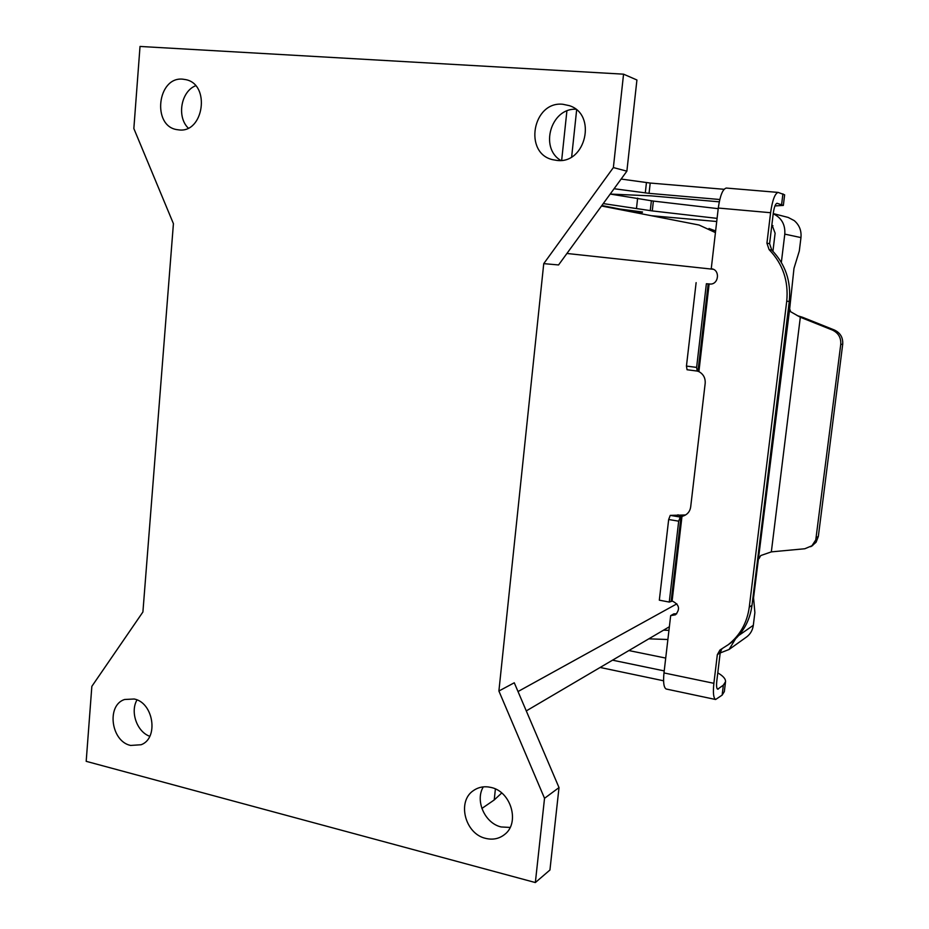 <?xml version="1.0" encoding="UTF-8"?>
<svg xmlns="http://www.w3.org/2000/svg" width="929" height="929" viewBox="0 0 929 929"><rect width="100%" height="100%" fill="white"/><g stroke="black" fill="none" stroke-linecap="round" stroke-linejoin="round"><path stroke-width="1.39" d="M720.37 649.731L728.208 644.726C740.076 635.343 747.09 622.813 749.273 607.136L786.724 301.24C788.686 281.057 782.822 263.848 769.119 249.634L766.924 243.201L770.594 212.718C772.417 200.13 774.937 193.371 778.165 192.419L784.633 194.823L783.356 205.379M749.273 607.136L752.002 605.36L789.278 301.368C791.229 281.301 785.4 264.208 771.778 250.087L769.595 243.688L773.253 213.403C774.159 207.121 775.425 203.741 777.039 203.265L783.344 205.414L774.949 205.924M195.636 85.747C180.958 91.472 176.591 116.822 188.239 128.074M178.879 129.897L177.009 129.642C151.717 126.077 157.361 76.306 182.862 79.186L185.858 79.65C210.697 84.411 203.753 133.335 178.879 129.897M575.783 109.239C550.909 108.066 539.389 147.955 560.768 160.415M556.924 160.415L552.836 159.718C523.306 153.424 532.584 100.936 562.835 104.269L569.326 105.651C597.301 114.313 585.758 164.352 556.924 160.415M491.011 787.444C511.159 791.427 520.24 823.129 504.459 834.602C499.001 838.829 492.742 840.083 485.658 838.376C464.964 833.94 456.72 801.193 473.569 790.498C478.725 786.979 484.543 785.957 491.011 787.444M483.312 786.875C474.824 800.659 484.88 823.349 501.184 826.961L510.126 827.437M130.583 745.441C110.981 741.412 106.243 705.204 124.591 699.491L134.229 699.003C153.575 702.626 158.94 738.392 141.092 744.744L130.583 745.441M137.004 699.92C129.955 711.823 136.981 731.878 149.778 736.291M726.641 188.111L726.292 188.053C722.739 188.959 720.068 195.624 718.28 208.038L711.242 268.76M711.219 268.76C720.521 269.387 718.895 285.11 709.651 284.03L706.377 283.751L696.622 367.396L697.203 371.066L698.898 371.612C703.416 374.143 705.506 378.057 705.181 383.352L690.677 506.955C690.061 511.043 687.948 513.923 684.348 515.583L680.249 517.058L670.25 515.374L685.556 514.98M614.081 188.738L649.057 193.348L719.789 199.514M621.129 179.053L650.207 183.048L724.074 189.295M706.377 283.751L710.569 284.042M719.267 201.837L651.368 195.88L610.248 194.068M623.556 74.169L140.024 46.45L133.846 128.539L173.421 223.668L142.903 612.002L91.843 686.357L86.188 761.327L535.348 882.55L544.533 798.301L498.896 691.025L543.744 263.639L613.372 167.568L623.556 74.169L636.922 79.987L626.878 171.168L558.561 264.951L543.744 263.639M501.718 792.994L494.228 799.95L481.872 808.462M535.348 882.55L549.933 870.02L559.014 787.583L514.271 682.78L498.896 691.025M752.002 605.36C749.831 620.944 742.852 633.404 731.053 642.729L727.837 645.005M721.879 648.895L720.219 652.646L716.793 681.096C716.294 685.834 716.584 688.54 717.664 689.202L723.354 685.149L725.537 681.7C725.712 678.902 723.122 675.964 717.78 672.886M725.514 681.898L724.341 691.582L722.147 695.113L715.62 699.502L666.186 689.016C663.794 687.657 663.051 682.292 663.98 672.933L670.668 615.648L673.827 613.848L676.718 613.79M696.123 282.637L686.45 366.084L687.054 369.742L697.133 371.054M670.668 615.648L675.476 614.789C680.365 609.157 679.331 604.593 672.364 601.098L669.263 602.062L659.323 600.18L668.671 519.497L670.25 515.374M719.929 650.045L717.327 654.701L713.878 683.314C712.88 692.79 713.46 698.178 715.62 699.502M709.001 228.488L715.609 230.949M715.411 232.587L699.038 225.015L601.504 205.994M544.533 798.301L559.014 787.583M613.372 167.568L626.878 171.168M685.114 515.061L682.002 516.257L672.097 601.04M669.263 602.062L678.693 521.181L680.249 517.058M665.71 658.08L628.875 650.555M612.525 660.171L664.212 670.901M600.134 667.463L663.573 680.783M745.906 637.468L746.916 636.737C750.527 633.857 752.664 630.048 753.314 625.31L754.882 612.606L753.558 597.846L789.673 308.846L790.637 311.726L800.322 317.242L832.361 330.039C838.376 332.896 841.175 337.68 840.757 344.392L842.708 344.264C843.126 337.587 840.35 332.837 834.358 329.992L802.482 317.253L800.322 317.242L771.337 551.872L804.828 548.749L811.911 545.776L815.767 539.946L840.757 344.392M773.23 213.589L788.164 217.432L794.214 220.603C799.346 224.992 801.588 230.647 800.961 237.592L799.312 250.993L793.981 268.342L789.673 308.846M781.347 262.419L784.796 234.131C785.388 224.563 781.533 217.769 773.207 213.763M718.21 208.665L653.377 201.082L610.202 194.056M634.588 212.451L642.009 212.613L642.543 211.998L619.887 209.06L601.853 205.53M716.712 221.497L651.299 215.702M772.94 225.701L771.778 225.619M603.258 203.59L652.274 210.918L717.072 218.373M797.21 315.616L802.482 317.253M772.928 251.248L775.111 233.214L771.894 224.632M816.289 537.624L818.344 536.428L842.708 344.264M771.337 551.872L760.7 555.577L759.028 558.619M818.344 536.428L816.092 542.234L811.818 546.02M735.478 638.931L729.068 649.487L720.184 652.959M667.881 639.5L648.802 638.838M663.55 630.164L668.95 630.361M769.119 249.634L771.778 250.087M766.924 243.201L769.595 243.688M782.915 193.859L781.614 204.554M770.594 212.718L718.28 208.038M698.016 370.996L708.188 283.891M650.207 183.048L649.057 193.348M566.887 110.981L561.673 160.322M494.228 799.95L495.389 788.976M786.724 301.24L789.278 301.368M646.445 182.618L645.295 192.93M709.129 283.984L698.898 371.612M696.622 367.396L686.45 366.084M663.98 672.933L713.878 683.314M566.922 253.466L713.182 269.271M518.01 691.548L676.869 603.838M671.168 601.028L681.003 516.756M681.468 516.745L677.961 514.782M678.693 521.181L668.671 519.497M717.153 688.714L718.454 688.981M722.147 695.113L723.354 685.149M717.327 654.701L720.219 652.646M738.787 635.448L753.314 625.31M800.961 237.592L784.796 234.131M642.09 211.905L642.009 212.613M637.631 198.121L636.516 208.166M651.368 200.803L650.265 210.651M653.377 201.082L652.274 210.918M832.361 330.039L834.358 329.992M726.292 188.053L778.165 192.419M576.642 109.947L571.66 156.873M697.203 371.066L687.054 369.742M526.278 710.906L669.379 626.738M728.208 644.726L731.053 642.729M473.569 790.498L474.789 789.696M810.657 546.716L812.747 545.462M746.916 636.737L729.068 649.487"/></g></svg>
